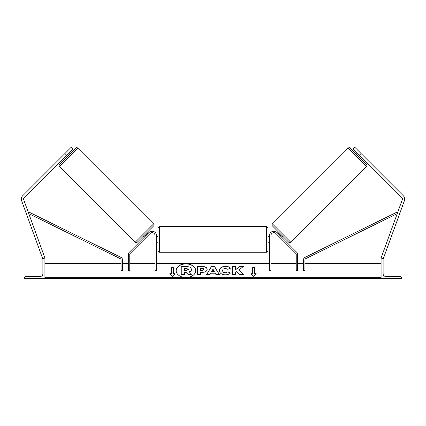 <?xml version="1.0" encoding="UTF-8"?>
<svg xmlns="http://www.w3.org/2000/svg" width="426" height="426" viewBox="0 0 426 426"><rect width="100%" height="100%" fill="white"/><g stroke="black" fill="none" stroke-linecap="round" stroke-linejoin="round"><path stroke-width="0.64" d="M155.037 235.573A2.897 2.897 0 0 0 150.09 233.528L130.186 253.427A1.448 1.448 0 0 0 129.765 254.455L129.765 270.643L128.317 270.643L128.317 254.455A2.897 2.897 0 0 1 129.163 252.405L149.068 232.5A4.345 4.345 0 0 1 156.486 235.573L156.486 270.643L155.037 270.643L155.037 235.573M64.933 153.514L71.083 147.364L72.724 149.004L66.573 155.149L64.933 153.514L22.658 195.79A4.638 4.638 0 0 0 21.582 200.657L42.733 258.774L43.239 258.593M66.573 155.149L24.298 197.43A2.316 2.316 0 0 0 23.76 199.863L44.911 257.98L44.368 258.177M24.628 278.466L44.911 278.466L44.911 258.177L44.187 258.177A1.305 1.305 0 0 0 42.882 259.482L42.882 273.827A2.609 2.609 0 0 1 40.273 276.437L25.927 276.437A1.305 1.305 0 0 0 24.628 277.741L24.628 278.466M157.934 239.343L157.934 227.894L159.388 226.446L159.388 252.24L157.934 250.792L157.934 239.343M159.388 252.24L266.612 252.24L266.612 226.446L268.066 227.894L268.066 250.792L268.066 242.24L269.514 242.24M156.486 237.271L156.779 237.271L156.779 241.414L156.486 241.414M269.514 237.271L269.221 237.271L269.221 241.414L269.514 241.414M77.745 148.083L59.507 166.321A1.448 1.448 0 0 1 59.507 164.271L75.695 148.083A1.448 1.448 0 0 1 77.745 148.083L153.568 223.906A1.448 1.448 0 0 1 153.568 225.956L137.374 242.144A1.448 1.448 0 0 1 135.33 242.144L153.568 223.906M59.507 166.321L135.33 242.144M64.528 157.199L65.551 158.227M68.623 153.104L69.651 154.127M65.114 156.614L65.316 156.821L68.245 153.892L68.038 153.69M148.546 233.022L147.518 232L143.424 236.095L144.446 237.122M145.032 236.536L144.829 236.329L147.753 233.405L147.96 233.608M361.067 153.514L354.917 147.364L353.276 149.004L359.427 155.149L361.067 153.514L403.342 195.79A4.638 4.638 0 0 1 404.418 200.657L383.267 258.774L382.761 258.593M359.427 155.149L401.702 197.43A2.316 2.316 0 0 1 402.24 199.863L381.089 257.98L381.632 258.177M361.472 157.199L360.449 158.227L366.493 164.271L350.305 148.083L356.349 154.127L357.377 153.104M366.493 164.271A1.448 1.448 0 0 1 366.493 166.321L290.67 242.144L272.432 223.906A1.448 1.448 0 0 0 272.432 225.956L288.626 242.144A1.448 1.448 0 0 0 290.67 242.144M350.305 148.083A1.448 1.448 0 0 0 348.255 148.083L272.432 223.906M282.576 236.095L281.554 237.122M278.482 232L277.454 233.022M280.968 236.536L281.171 236.329L278.247 233.405L278.04 233.608M360.886 156.614L360.684 156.821L357.755 153.892L357.962 153.69M401.372 278.466L381.089 278.466L381.089 258.177L381.813 258.177A1.305 1.305 0 0 1 383.118 259.482L383.118 273.827A2.609 2.609 0 0 0 385.727 276.437L400.073 276.437A1.305 1.305 0 0 1 401.372 277.741L401.372 278.466M270.963 235.573A2.897 2.897 0 0 1 275.91 233.528L295.814 253.427A1.448 1.448 0 0 1 296.235 254.455L296.235 270.643L297.683 270.643L297.683 254.455A2.897 2.897 0 0 0 296.837 252.405L276.932 232.5A4.345 4.345 0 0 0 269.514 235.573L269.514 270.643L270.963 270.643L270.963 235.573M121.069 259.951L121.069 270.643L122.518 270.643L122.518 259.951A2.897 2.897 0 0 0 120.899 257.352L29.405 212.313L28.766 213.612L120.26 258.651A1.448 1.448 0 0 1 121.069 259.951M304.931 259.951L304.931 270.643L303.482 270.643L303.482 259.951A2.897 2.897 0 0 1 305.101 257.352L396.595 212.313L397.234 213.612L305.74 258.651A1.448 1.448 0 0 0 304.931 259.951M185.938 263.726A9.777 6.912 0 0 0 176.162 270.638A9.777 6.912 0 0 0 185.938 277.55A9.777 6.912 0 0 0 195.715 270.638A9.777 6.912 0 0 0 185.938 263.726M195.71 270.739A9.777 6.912 0 0 0 185.938 263.934A9.777 6.912 0 0 0 176.167 270.739M175.033 273.71L173.297 273.71L173.297 267.565L171.556 267.565L171.556 273.71L169.82 273.71L172.429 276.905L175.033 273.71M225.322 274.834C221.674 274.648 219.683 273.231 219.342 270.595L219.342 270.574C219.624 267.959 221.664 266.538 225.455 266.309C227.766 266.378 229.406 266.948 230.375 268.018L227.958 269.344L225.423 268.38C223.687 268.508 222.766 269.232 222.654 270.547L222.654 270.574C222.766 271.916 223.687 272.645 225.423 272.762L228.038 271.767L230.455 272.986C229.481 274.136 227.772 274.749 225.322 274.834M210.689 273.215L209.874 274.669L206.557 274.669L211.461 266.468L214.539 266.468L219.443 274.669L216.019 274.669L215.178 273.215L210.689 273.215M381.089 277.741L44.911 277.741M381.089 263.396L304.931 263.396M303.482 263.396L297.683 263.396M296.235 263.396L270.963 263.396M269.514 263.396L156.486 263.396M155.037 263.396L129.765 263.396M128.317 263.396L122.518 263.396M121.069 263.396L44.911 263.396M207.142 269.376C206.919 271.33 205.257 272.31 202.158 272.331L200.566 272.331L200.566 274.669L197.355 274.669L197.355 266.474L202.323 266.474C205.396 266.527 206.999 267.485 207.142 269.354L207.142 269.376M243.337 266.474L239.529 266.474L235.535 269.802L235.535 266.474L232.324 266.474L232.324 274.669L235.535 274.669L235.535 272.549L236.712 271.628L239.625 274.669L243.486 274.669L238.949 269.999L243.337 266.474M252.703 273.71L252.703 267.565L254.444 267.565L254.444 273.71L256.18 273.71L253.571 276.905L250.967 273.71L252.703 273.71L251.132 273.918M44.911 278.466L381.089 278.466M191.546 269.195L191.546 269.216C191.471 270.467 190.678 271.309 189.155 271.74L191.929 274.6L188.212 274.6L185.869 272.113L184.458 272.113L184.458 274.6L181.242 274.6L181.242 266.388L186.732 266.388L190.518 267.278L191.546 269.418C191.471 270.67 190.678 271.511 189.155 271.942M184.458 274.6L181.242 274.6M188.212 274.6L185.869 272.32L184.458 272.32M188.212 274.807L191.929 274.6M211.674 271.458L214.257 271.458L212.973 269.141L211.674 271.666L214.257 271.458M206.679 274.669L211.461 266.468M211.461 266.671L214.539 266.468M214.539 266.671L219.321 274.669M203.926 269.461C203.889 268.747 203.271 268.391 202.073 268.38L200.566 268.38L200.566 270.547L202.089 270.547L203.926 269.461L202.089 270.547M202.089 270.755L200.566 270.547M200.566 272.534L200.566 274.669M197.355 274.669L197.355 266.681L202.323 266.681C205.396 266.729 206.999 267.693 207.142 269.557M219.342 270.776C219.624 268.162 221.664 266.74 225.455 266.516C227.766 266.58 229.406 267.15 230.375 268.226M228.038 271.767L225.423 272.965C223.687 272.853 222.766 272.123 222.654 270.776L222.654 270.574M228.038 271.974L230.317 273.119M243.289 274.669L238.949 269.999M235.535 274.669L235.535 272.757M235.535 266.681L232.324 266.681L232.324 274.669M243.081 266.681L239.529 266.681L235.535 269.802M252.703 267.768L254.444 267.768M256.015 273.918L254.444 273.71M171.556 273.71L169.985 273.918M173.297 267.768L171.556 267.768M174.868 273.918L173.297 273.71M188.308 269.333L186.567 268.359L184.458 268.359L184.458 270.329L186.583 270.329L188.308 269.333M188.308 269.536L186.567 268.566L184.458 268.566L184.458 270.329M348.255 148.083L366.493 166.321M381.089 278.253L44.911 278.253M266.612 226.446L159.388 226.446M157.934 236.446L156.486 236.446M269.514 236.446L268.066 236.446M157.934 242.24L156.486 242.24M266.612 252.24L268.066 250.792"/></g></svg>
